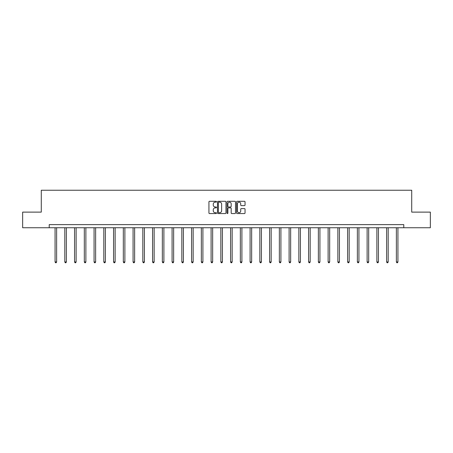<?xml version="1.0" encoding="UTF-8"?>
<svg xmlns="http://www.w3.org/2000/svg" width="453" height="453" viewBox="0 0 453 453"><rect width="100%" height="100%" fill="white"/><g stroke="black" fill="none" stroke-linecap="round" stroke-linejoin="round"><path stroke-width="0.68" d="M216.5 201.721A0.43 0.43 0 0 0 216.07 201.291L209.552 201.291A0.612 0.612 0 0 0 208.935 201.908L208.935 212.95A0.612 0.612 0 0 0 209.552 213.561L216.07 213.561A0.43 0.43 0 0 0 216.5 213.137A0.43 0.43 0 0 0 216.07 212.706L215.226 212.706A1.965 1.965 0 0 1 213.261 210.741L213.261 209.818A1.965 1.965 0 0 1 215.226 207.859L216.07 207.859A0.43 0.43 0 0 0 216.5 207.429A0.43 0.43 0 0 0 216.07 206.998L215.226 206.998A1.965 1.965 0 0 1 213.261 205.033L213.261 204.116A1.965 1.965 0 0 1 215.226 202.151L216.07 202.151A0.43 0.43 0 0 0 216.5 201.721M244.433 205.617A0.612 0.612 0 0 0 245.045 205.005L245.045 201.908A0.612 0.612 0 0 0 244.433 201.291L237.191 201.291A0.612 0.612 0 0 0 236.579 201.908L236.579 212.95A0.612 0.612 0 0 0 237.191 213.561L244.433 213.561A0.612 0.612 0 0 0 245.045 212.95L245.045 209.207A0.612 0.612 0 0 0 244.433 208.595L241.336 208.595A0.612 0.612 0 0 0 240.719 209.207L240.719 211.064A1.642 1.642 0 0 1 239.076 212.706A1.642 1.642 0 0 1 237.44 211.064L237.44 203.793A1.642 1.642 0 0 1 239.076 202.151A1.642 1.642 0 0 1 240.719 203.793L240.719 205.005A0.612 0.612 0 0 0 241.336 205.617L244.433 205.617M49.218 227.746L22.65 227.746L22.65 212.117L41.28 212.117L41.28 190.237L411.72 190.237L411.72 212.117L430.35 212.117L430.35 227.746L403.782 227.746L403.782 224.62L49.218 224.62L49.218 227.746L403.782 227.746M225.962 201.908A0.612 0.612 0 0 0 225.351 201.291L218.108 201.291A0.612 0.612 0 0 0 217.497 201.908L217.497 212.95A0.612 0.612 0 0 0 218.108 213.561L225.351 213.561A0.612 0.612 0 0 0 225.962 212.95L225.962 201.908M227.649 201.291L234.892 201.291A0.612 0.612 0 0 1 235.503 201.908L235.503 212.95A0.612 0.612 0 0 1 234.892 213.561L231.794 213.561A0.612 0.612 0 0 1 231.177 212.95L231.177 208.471A0.612 0.612 0 0 0 230.566 207.859L228.51 207.859A0.612 0.612 0 0 0 227.899 208.471L227.899 213.137A0.43 0.43 0 0 1 227.468 213.561A0.43 0.43 0 0 1 227.038 213.137L227.038 201.908A0.612 0.612 0 0 1 227.649 201.291M218.782 202.151A0.43 0.43 0 0 0 218.357 202.582L218.357 212.276A0.43 0.43 0 0 0 218.782 212.706L219.671 212.706A1.965 1.965 0 0 0 221.636 210.741L221.636 204.116A1.965 1.965 0 0 0 219.671 202.151L218.782 202.151M231.177 203.822A1.642 1.642 0 0 0 229.535 202.18A1.642 1.642 0 0 0 227.899 203.822L227.899 206.387A0.612 0.612 0 0 0 228.51 206.998L230.566 206.998A0.612 0.612 0 0 0 231.177 206.387L231.177 203.822M55.062 227.746L55.062 261.953L56.625 261.953L56.625 227.746M56.625 261.953L56.155 262.763L55.532 262.763L55.062 261.953M64.813 227.746L64.813 261.953L66.376 261.953L66.376 227.746M66.376 261.953L65.906 262.763L65.283 262.763L64.813 261.953M74.564 227.746L74.564 261.953L76.127 261.953L76.127 227.746M76.127 261.953L75.662 262.763L75.034 262.763L74.564 261.953M84.32 227.746L84.32 261.953L85.883 261.953L85.883 227.746M85.883 261.953L85.413 262.763L84.785 262.763L84.32 261.953M94.071 227.746L94.071 261.953L95.634 261.953L95.634 227.746M95.634 261.953L95.164 262.763L94.535 262.763L94.071 261.953M103.822 227.746L103.822 261.953L105.385 261.953L105.385 227.746M105.385 261.953L104.915 262.763L104.292 262.763L103.822 261.953M113.573 227.746L113.573 261.953L115.136 261.953L115.136 227.746M115.136 261.953L114.666 262.763L114.043 262.763L113.573 261.953M123.324 227.746L123.324 261.953L124.886 261.953L124.886 227.746M124.886 261.953L124.416 262.763L123.794 262.763L123.324 261.953M133.074 227.746L133.074 261.953L134.637 261.953L134.637 227.746M134.637 261.953L134.173 262.763L133.544 262.763L133.074 261.953M142.831 227.746L142.831 261.953L144.394 261.953L144.394 227.746M144.394 261.953L143.924 262.763L143.295 262.763L142.831 261.953M152.582 227.746L152.582 261.953L154.145 261.953L154.145 227.746M154.145 261.953L153.675 262.763L153.052 262.763L152.582 261.953M162.333 227.746L162.333 261.953L163.895 261.953L163.895 227.746M163.895 261.953L163.425 262.763L162.803 262.763L162.333 261.953M172.083 227.746L172.083 261.953L173.646 261.953L173.646 227.746M173.646 261.953L173.176 262.763L172.553 262.763L172.083 261.953M181.834 227.746L181.834 261.953L183.397 261.953L183.397 227.746M183.397 261.953L182.927 262.763L182.304 262.763L181.834 261.953M191.585 227.746L191.585 261.953L193.148 261.953L193.148 227.746M193.148 261.953L192.684 262.763L192.055 262.763L191.585 261.953M201.342 227.746L201.342 261.953L202.904 261.953L202.904 227.746M202.904 261.953L202.434 262.763L201.806 262.763L201.342 261.953M211.092 227.746L211.092 261.953L212.655 261.953L212.655 227.746M212.655 261.953L212.185 262.763L211.562 262.763L211.092 261.953M220.843 227.746L220.843 261.953L222.406 261.953L222.406 227.746M222.406 261.953L221.936 262.763L221.313 262.763L220.843 261.953M230.594 227.746L230.594 261.953L232.157 261.953L232.157 227.746M232.157 261.953L231.687 262.763L231.064 262.763L230.594 261.953M240.345 227.746L240.345 261.953L241.908 261.953L241.908 227.746M241.908 261.953L241.438 262.763L240.815 262.763L240.345 261.953M250.096 227.746L250.096 261.953L251.658 261.953L251.658 227.746M251.658 261.953L251.194 262.763L250.566 262.763L250.096 261.953M259.852 227.746L259.852 261.953L261.415 261.953L261.415 227.746M261.415 261.953L260.945 262.763L260.316 262.763L259.852 261.953M269.603 227.746L269.603 261.953L271.166 261.953L271.166 227.746M271.166 261.953L270.696 262.763L270.073 262.763L269.603 261.953M279.354 227.746L279.354 261.953L280.917 261.953L280.917 227.746M280.917 261.953L280.447 262.763L279.824 262.763L279.354 261.953M289.105 227.746L289.105 261.953L290.667 261.953L290.667 227.746M290.667 261.953L290.197 262.763L289.575 262.763L289.105 261.953M298.855 227.746L298.855 261.953L300.418 261.953L300.418 227.746M300.418 261.953L299.948 262.763L299.325 262.763L298.855 261.953M308.606 227.746L308.606 261.953L310.169 261.953L310.169 227.746M310.169 261.953L309.705 262.763L309.076 262.763L308.606 261.953M318.363 227.746L318.363 261.953L319.926 261.953L319.926 227.746M319.926 261.953L319.456 262.763L318.827 262.763L318.363 261.953M328.114 227.746L328.114 261.953L329.676 261.953L329.676 227.746M329.676 261.953L329.206 262.763L328.584 262.763L328.114 261.953M337.864 227.746L337.864 261.953L339.427 261.953L339.427 227.746M339.427 261.953L338.957 262.763L338.334 262.763L337.864 261.953M347.615 227.746L347.615 261.953L349.178 261.953L349.178 227.746M349.178 261.953L348.708 262.763L348.085 262.763L347.615 261.953M357.366 227.746L357.366 261.953L358.929 261.953L358.929 227.746M358.929 261.953L358.465 262.763L357.836 262.763L357.366 261.953M367.117 227.746L367.117 261.953L368.68 261.953L368.68 227.746M368.68 261.953L368.215 262.763L367.587 262.763L367.117 261.953M376.873 227.746L376.873 261.953L378.436 261.953L378.436 227.746M378.436 261.953L377.966 262.763L377.338 262.763L376.873 261.953M386.624 227.746L386.624 261.953L388.187 261.953L388.187 227.746M388.187 261.953L387.717 262.763L387.094 262.763L386.624 261.953M396.375 227.746L396.375 261.953L397.938 261.953L397.938 227.746M397.938 261.953L397.468 262.763L396.845 262.763L396.375 261.953"/></g></svg>
